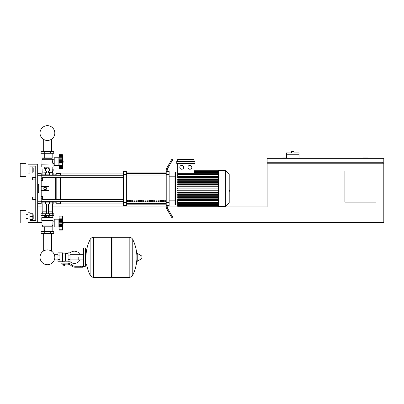 <?xml version="1.0" encoding="UTF-8"?>
<svg xmlns="http://www.w3.org/2000/svg" width="404" height="404" viewBox="0 0 404 404"><rect width="100%" height="100%" fill="white"/><g stroke="black" fill="none" stroke-linecap="round" stroke-linejoin="round"><path stroke-width="0.61" d="M368.246 158.343L368.246 157.954L363.383 157.954L363.383 158.343M376.023 202.091L344.91 202.091L344.91 170.983L376.023 170.983L376.023 202.091M382.825 162.231L382.825 163.206M63.13 222.508L383.8 222.508L383.8 163.206L267.135 163.206L267.135 206.954L167.211 206.954A3.889 3.889 0 0 1 167.195 206.621L167.195 205.378L166.226 205.378L166.226 203.995L169.14 203.995L169.14 202.505L166.226 202.505L166.226 174.457L169.14 174.457L169.14 172.973L166.226 172.973L166.226 174.457M383.8 162.231L383.8 158.343L267.135 158.343L267.135 162.231L383.8 162.231M286.582 157.954L282.694 157.954L282.694 158.343M268.11 162.231L268.11 163.206M37.698 222.508L27.977 222.508L27.977 212.787L29.921 212.787L29.921 220.564L35.754 220.564L35.754 166.12L29.921 166.12L29.921 173.897L27.977 173.897L27.977 164.175L37.698 164.175L37.698 222.508L41.976 222.508M37.698 206.954L42.173 206.954M52.672 206.954L166.226 206.954M299.026 154.262L286.582 154.262L286.582 152.899L291.637 152.899L291.637 151.54L293.971 151.54L293.971 152.899L299.026 152.899L299.026 158.343M286.582 158.343L286.582 154.262M32.643 197.036L32.643 199.369L32.643 197.036L35.754 197.036L35.754 179.926L32.643 179.926L32.643 177.593L35.754 177.593L35.754 166.12L29.921 166.12L35.754 166.12L35.754 177.593M41.198 196.455L42.657 196.455L42.657 198.202L41.198 198.202M42.657 198.202L42.657 199.955L41.198 199.955M32.643 177.593L32.643 179.926M41.198 177.008L42.657 177.008L42.657 178.76L41.198 178.76M42.657 178.76L42.657 180.512L41.198 180.512M78.775 257.313L78.775 259.929L78.775 257.313M70.023 261.6A6.126 6.126 0 0 0 79.936 259.929M79.936 254.697A6.126 6.126 0 0 0 70.023 253.025M59.913 252.843L62.635 252.843L62.635 261.565L62.054 261.787L57.969 261.787L57.969 252.843L59.913 252.843L59.913 261.787M68.079 261.201L65.943 261.201L65.943 263.145M68.079 255.076L68.079 261.787L70.023 261.787L70.023 252.843L68.079 252.843L68.079 255.076L70.023 255.076M68.079 253.424L65.357 253.424M65.357 260.944L65.943 261.201M62.635 261.257L65.357 261.257L65.357 253.131L62.635 253.131M64.776 265.186L63.221 265.186L64.579 265.383L64.776 264.994M64.559 264.12L64.559 264.994L65.12 264.994L65.12 264.12M62.873 264.12L62.873 264.994L64.559 264.994M63.433 264.12L63.433 264.994M80.719 267.231L82.663 267.231L82.663 266.256L80.719 266.256L80.719 267.231L75.21 267.231A5.833 5.833 0 0 1 71.564 265.953L70.872 265.398A5.833 5.833 0 0 0 67.226 264.12L61.807 264.12L61.807 263.145L63.999 263.145L63.999 264.12M63.999 263.145L67.226 263.145A6.807 6.807 0 0 1 71.478 264.635L72.17 265.191A4.863 4.863 0 0 0 75.21 266.256L80.719 266.256M68.079 259.55L70.023 259.55M59.913 255.076L57.969 255.076M59.913 259.55L57.969 259.55M129.134 277.341L129.134 237.284L129.184 277.341A3.984 3.984 0 0 0 132.759 275.119L132.759 239.506A3.984 3.984 0 0 0 129.184 237.284L112.024 237.284L112.024 277.341L129.134 277.341M136.86 257.313L136.86 253.515L137.229 253.303L137.229 261.322L136.86 261.115L136.86 257.313M141.966 257.313L141.966 258.343L141.966 257.313M90.122 239.506A3.984 3.984 0 0 1 93.693 237.284L111.438 237.284L111.438 277.341L93.743 277.341L93.743 237.284L93.693 277.341A3.984 3.984 0 0 1 90.122 275.119L90.122 239.506A40.248 40.248 0 0 0 85.966 257.313M84.997 247.98L83.83 247.98L83.83 266.645L84.997 266.645L84.997 247.98L85.577 248.561L85.577 249.924L86.941 249.924M84.997 266.645L85.577 266.064L85.577 248.561M41.198 202.091L53.838 202.091L53.838 204.035L41.006 204.035L41.006 203.747M43.299 233.396L43.299 251.172A7.398 7.398 0 0 0 40.021 257.313A7.398 7.398 0 0 1 47.42 249.914A7.398 7.398 0 0 1 54.818 257.313A7.398 7.398 0 0 0 51.545 251.172A7.398 7.398 0 0 1 47.42 264.711A7.398 7.398 0 0 1 40.021 257.313A7.398 7.398 0 0 0 47.42 264.711A7.398 7.398 0 0 0 54.818 257.313A7.398 7.398 0 0 1 47.42 264.711A7.398 7.398 0 0 1 43.299 251.172A7.398 7.398 0 0 0 47.42 264.711A7.398 7.398 0 0 0 54.818 257.313A7.398 7.398 0 0 1 47.42 264.711A7.398 7.398 0 0 1 43.299 251.172A7.398 7.398 0 0 0 46.091 264.59A7.398 7.398 0 0 0 54.343 259.929L57.969 259.929M57.969 254.697L54.343 254.697A7.398 7.398 0 0 0 51.545 251.172A7.398 7.398 0 0 1 54.343 254.697A7.398 7.398 0 0 0 51.545 251.172L51.545 233.396M49.354 204.035L49.364 201.702L45.475 201.702L45.475 202.091M48.318 215.706L48.318 216.948L49.217 216.948L49.217 215.706M48.318 216.948L46.526 216.948L46.526 215.706M46.526 216.948L45.627 216.948L45.627 215.706M59.09 227.76L58.893 226.982L54.227 226.982L54.227 219.205L58.893 219.205L58.893 226.982M59.09 218.428L58.893 219.205M59.09 226.881L59.09 221.66L62.605 221.66L62.393 230.093L63.17 223.094L62.393 216.095L62.605 219.175L62.509 218.155L59.09 218.155L59.09 216.963L62.393 217.029L62.605 217.741L62.509 217.342M59.09 226.594L62.393 226.594L62.605 227.013L59.09 227.013L62.458 226.952M62.393 230.093L59.09 230.093L59.09 229.154L62.393 229.154L62.605 228.447L62.509 228.841M62.509 229.26L59.09 229.26L62.514 229.245M62.393 226.563L62.509 226.881M59.09 224.528L62.605 224.528L62.398 222.927L62.484 225.614L62.509 223.902L59.09 223.902M62.408 229.219L59.09 229.219L59.09 227.013M59.09 223.094L62.398 222.927M59.09 221.66L59.09 219.175L62.605 219.175L62.605 221.65M59.09 219.594L62.393 219.594M62.408 216.963L59.09 216.963L59.09 216.095L62.393 216.095M59.09 219.175L59.09 218.155M59.09 220.71L62.504 220.685M62.509 222.281L62.393 223.094L62.509 222.281L59.09 222.281M53.06 220.564L41.784 220.564L41.784 217.65L53.06 217.65L52.863 225.038L52.086 226.008L52.086 226.785M41.784 220.564L52.863 220.761M41.976 220.761L41.976 225.038L54.227 225.018M41.976 225.038L42.753 226.008L52.086 226.008M42.753 226.008L42.753 226.785M54.227 221.165L52.863 221.165M41.102 231.452L53.742 231.452L53.742 233.396L41.102 233.396L41.102 231.452M44.263 231.452L44.263 233.396M50.581 231.452L50.581 233.396M52.808 217.65L52.808 215.706M50.116 217.65L50.116 215.706M44.728 217.65L44.728 215.706M42.031 217.65L42.031 215.706M42.031 231.452L42.031 226.785L52.808 226.785L52.808 231.452M44.728 226.785L44.728 231.452M50.116 226.785L50.116 231.452M42.173 204.035L42.173 211.812L46.45 211.812M52.672 204.035L52.672 211.812L48.394 211.812M42.364 211.812L42.173 213.756M52.475 211.812L52.672 213.756M42.107 213.756L41.006 213.756L41.006 215.706L53.838 215.706L53.838 213.756L42.107 213.756L42.107 215.706M42.173 212.009L46.45 212.009M48.394 212.009L52.672 212.009M42.364 172.927L46.45 172.73M52.475 172.927L52.672 170.983M48.394 172.73L52.672 172.73M42.173 172.73L42.173 170.983M53.838 170.983L41.006 170.983L41.006 169.039L53.838 169.039L53.838 170.983M45.475 174.871L45.475 175.26L55.686 174.871L56.171 173.705L60.06 173.705L61.034 173.22L61.034 175.286M45.627 169.039L45.627 167.791L49.217 167.791L49.217 169.039M48.318 167.791L48.318 169.039M46.526 167.791L46.526 169.039M59.09 156.984L58.893 157.762L54.227 157.762L54.227 165.539L58.893 165.539L59.09 166.317M62.393 165.15L62.509 165.438L62.393 165.15L59.09 165.15L59.09 160.216L62.605 160.216L62.393 168.65L63.17 161.651L62.393 154.651L62.605 163.07M62.509 155.899L62.393 155.585L59.09 155.525L59.09 156.712L62.509 156.712L62.605 157.732L59.09 157.732L59.09 156.712M59.09 161.651L62.393 161.651L62.605 163.085L59.09 163.085M59.09 160.216L59.09 157.732M59.09 158.151L62.393 158.151L62.605 157.732M62.408 155.525L59.09 155.525L59.09 154.651L62.393 154.651L63.17 161.651M62.393 168.65L59.09 168.65L59.09 165.569L62.509 165.438M62.408 167.776L59.09 167.711L62.393 167.711L62.605 167.004L62.509 167.397M62.509 167.817L59.09 167.817L62.519 167.761M59.09 165.438L59.09 165.15M59.09 165.569L62.458 165.509M58.893 157.762L58.893 165.539M41.784 164.175L52.863 163.984L41.784 164.175L41.784 167.094L53.06 167.094L53.06 164.175L52.515 161.651L52.863 159.706L52.086 158.732L52.086 157.954M41.976 163.984L41.976 159.706L42.753 158.732L42.753 157.954M54.227 163.575L52.863 163.575M54.227 159.721L52.863 159.721M50.581 151.343L53.742 151.343L53.742 153.288L41.102 153.288L41.102 151.343L50.581 151.343L50.581 153.288M44.263 153.288L44.263 151.343M50.116 167.094L50.116 169.039M44.728 167.094L44.728 169.039M52.808 167.094L52.808 169.039M42.031 167.094L42.031 169.039M52.808 153.288L52.808 157.954L42.031 157.954L42.031 153.288M44.728 157.954L44.728 153.288M50.116 157.954L50.116 153.288M41.976 159.706L52.863 159.706L52.086 158.732L42.753 158.732M59.09 159.267L62.509 159.267L62.524 160.822M62.393 158.151L62.509 157.863M62.484 159.131L62.605 160.206M62.509 164.029L59.09 164.029M62.509 160.837L59.09 160.837L62.509 160.837L62.393 161.651M53.838 174.871L53.838 172.927L41.006 172.927L41.006 173.22M41.198 174.871L49.354 174.871L49.354 172.927M54.818 133.067A7.398 7.398 0 0 0 47.42 125.669A7.398 7.398 0 0 0 40.021 133.067A7.398 7.398 0 0 0 47.42 140.466A7.398 7.398 0 0 0 54.818 133.067M229.219 186.466L229.219 190.496M229.457 190.496L229.219 191.895M218.372 188.481L218.372 170.594L225.644 170.594L225.644 206.368L218.372 206.368L218.372 188.481M225.644 206.368L229.219 202.793L229.219 174.169L225.644 170.594M174.972 176.816L174.972 172.538A0.485 0.485 0 0 1 175.457 172.053L175.457 204.914A0.485 0.485 0 0 1 174.972 204.424L174.972 172.538L174.972 176.816L169.14 176.816M218.372 176.386L177.684 176.386L177.684 163.398M181.755 165.342A1.944 1.944 0 0 1 183.699 167.286A1.944 1.944 0 0 1 181.755 169.231A1.944 1.944 0 0 1 179.81 167.286A1.944 1.944 0 0 1 181.755 165.342M189.89 165.342A1.944 1.944 0 0 1 191.834 167.286A1.944 1.944 0 0 1 189.89 169.231A1.944 1.944 0 0 1 187.946 167.286A1.944 1.944 0 0 1 189.89 165.342M194.93 163.398L176.715 163.398L176.715 161.454L194.93 161.454L194.93 163.398M193.96 163.398L193.96 172.957M177.684 161.454L177.684 159.509L193.96 159.509L193.96 161.454M218.372 202.182L177.684 202.182L177.684 200.576L218.372 200.576M218.372 188.87L177.684 188.87L177.684 188.092L218.372 188.092M218.372 199.601L177.684 199.601L177.684 198.824L218.372 198.824M218.372 197.455L177.684 197.455L177.684 196.677L218.372 196.677M218.372 195.309L177.684 195.309L177.684 194.531L218.372 194.531M218.372 193.162L177.684 193.162L177.684 192.385L218.372 192.385M218.372 191.016L177.684 191.016L177.684 190.239L218.372 190.239M218.372 185.946L177.684 185.946L177.684 186.724L218.372 186.724M218.372 183.8L177.684 183.8L177.684 184.578L218.372 184.578M218.372 181.654L177.684 181.654L177.684 182.431L218.372 182.431M218.372 179.507L177.684 179.507L177.684 180.285L218.372 180.285M218.372 177.361L177.684 177.361L177.684 178.139L218.372 178.139M177.684 202.182L177.684 206.272L218.372 206.272M174.972 200.147L174.972 204.424L174.972 200.147L169.14 200.147M164.741 200.147L165.711 200.147L165.711 201.606L164.741 201.606L164.741 200.147M162.539 200.147L163.509 200.147L163.509 201.606L162.539 201.606L162.539 200.147M160.338 200.147L161.312 200.147L161.312 201.606L160.338 201.606L160.338 200.147M158.141 200.147L159.11 200.147L159.11 201.606L158.141 201.606L158.141 200.147M155.939 200.147L156.909 200.147L156.909 201.606L155.939 201.606L155.939 200.147M153.737 200.147L154.712 200.147L154.712 201.606L153.737 201.606L153.737 200.147M151.54 200.147L152.51 200.147L152.51 201.606L151.54 201.606L151.54 200.147M149.339 200.147L150.308 200.147L150.308 201.606L149.339 201.606L149.339 200.147M147.137 200.147L148.111 200.147L148.111 201.606L147.137 201.606L147.137 200.147M144.935 200.147L145.91 200.147L145.91 201.606L144.935 201.606L144.935 200.147M142.738 200.147L143.708 200.147L143.708 201.606L142.738 201.606L142.738 200.147M140.536 200.147L141.511 200.147L141.511 201.606L140.536 201.606L140.536 200.147M138.335 200.147L139.309 200.147L139.309 201.606L138.335 201.606L138.335 200.147M136.138 200.147L137.107 200.147L137.107 201.606L136.138 201.606L136.138 200.147M133.936 200.147L134.911 200.147L134.911 201.606L133.936 201.606L133.936 200.147M131.734 200.147L132.709 200.147L132.709 201.606L131.734 201.606L131.734 200.147M129.538 200.147L130.507 200.147L130.507 201.606L129.538 201.606L129.538 200.147M127.336 200.147L128.305 200.147L128.305 201.606L127.336 201.606L127.336 200.147M166.226 172.134L126.361 172.134M126.361 204.828L166.226 204.828M169.14 174.457L169.14 202.505M166.226 202.505L166.226 203.995M169.14 203.995L169.14 205.495L167.195 205.495M166.226 172.973L166.226 171.584L167.195 171.584L167.195 170.342A3.889 3.889 0 0 1 167.716 168.397A3.889 3.889 0 0 0 167.195 170.342A3.889 3.889 0 0 1 167.716 168.397L172.68 159.802L171.836 159.317L169.892 162.686L170.735 163.171M167.195 171.468L169.14 171.468L169.14 172.973M123.447 172.973L123.447 171.468L126.361 171.468L126.361 172.973L123.447 172.973L123.447 174.457L126.361 174.457L126.361 172.973M126.361 174.457L126.361 202.505L123.447 202.505L123.447 203.995L126.361 203.995L126.361 202.505M126.361 203.995L126.361 205.495L123.447 205.495L123.447 203.995M123.447 202.505L123.447 174.457M126.361 172.069L166.226 172.069M126.361 204.894L166.226 204.894M166.746 208.828A3.889 3.889 0 0 1 166.226 206.883L166.226 205.378L166.226 206.883A3.889 3.889 0 0 0 166.746 208.828L169.892 214.282L170.735 213.792L167.716 208.57A3.889 3.889 0 0 1 167.195 206.621A3.889 3.889 0 0 0 167.211 206.954M170.735 213.792L172.68 217.16L171.836 217.65L169.892 214.282M166.226 171.584L166.226 170.079A3.889 3.889 0 0 1 166.746 168.135L169.892 162.686M166.226 205.378L166.226 206.883M42.657 177.619L123.447 177.619M41.198 175.286L123.447 175.286M128.305 201.606L128.305 200.147M127.336 200.51L128.305 200.51M52.843 201.677L53.252 202.091L55.686 202.091L56.171 203.257L60.06 203.257L60.544 203.747L61.034 203.747L61.034 201.677M53.252 174.871L52.843 175.286M55.686 202.091L55.686 201.677M55.686 199.344L55.686 177.619M55.686 175.286L55.686 174.871M45.086 189.941L43.824 189.213L43.824 187.754L45.086 187.022L46.354 187.754L46.354 189.213L45.086 189.941M41.198 186.537L48.975 186.537L48.975 190.425L41.198 190.425M61.034 199.344L61.034 177.619M60.544 203.747L60.544 201.677M60.544 199.344L60.544 177.619M60.544 175.286L60.544 173.22M60.06 203.257L60.06 201.677M60.06 199.344L60.06 177.619M60.06 175.286L60.06 173.705M56.171 203.257L56.171 201.677M56.171 199.344L56.171 177.619M56.171 175.286L56.171 173.705M37.698 175.705L41.198 175.705L41.198 173.22L37.698 173.432M37.698 203.53L41.198 203.747L41.198 201.258L37.698 201.258M37.698 184.593L38.673 184.593L38.673 192.37L37.698 192.37M41.198 175.705L41.198 201.258M38.673 184.593L38.673 192.37L38.673 184.593M33.209 171.953L33.209 168.064L33.209 171.953L32.82 171.953M26.033 170.008L26.033 176.331L20.2 176.331L20.2 163.691L26.033 163.691L26.033 170.008M33.209 218.62L33.209 214.731L33.209 218.62L32.82 218.62M26.033 216.675L26.033 222.993L20.2 222.993L20.2 210.358L26.033 210.358L26.033 216.675M29.921 219.594L32.82 219.594L32.82 213.756L29.921 213.756M29.921 216.675L32.82 216.675M29.921 172.927L32.82 172.927L32.82 167.094L29.921 167.094M29.921 170.008L32.82 170.008M35.754 199.369L35.754 220.564L29.921 220.564L35.754 220.564L35.754 199.369L32.643 199.369M35.754 197.036L35.754 179.926M129.184 277.341L129.184 237.284M141.966 258.343L141.849 256.075L137.229 253.303M93.693 237.284L93.693 277.341M42.107 204.035L42.107 202.091M45.49 204.035L45.49 202.091M52.737 204.035L52.737 202.091M59.09 228.028L62.509 228.028M59.09 225.472L62.509 225.472L59.09 225.472M59.09 216.923L62.509 216.923M45.49 213.756L45.49 215.706M49.354 213.756L49.354 215.706M52.737 213.756L52.737 215.706M42.107 170.983L42.107 169.039M45.49 170.983L45.49 169.039M49.354 170.983L49.354 169.039M52.737 170.983L52.737 169.039M59.09 166.584L62.509 166.584L59.09 166.584M59.09 155.479L62.509 155.479M59.09 162.464L62.509 162.464M42.107 172.927L42.107 174.871M45.49 172.927L45.49 174.871M52.737 172.927L52.737 174.871M218.372 171.21L193.96 171.21L218.372 171.23M218.372 171.619L193.96 171.619M218.372 172.316L193.96 172.316M218.372 174.786L177.684 174.786M218.372 173.346L177.684 173.346M218.372 205.752L177.684 205.752M218.372 205.348L177.684 205.348M218.372 204.651L177.684 204.651M218.372 203.616L177.684 203.616M166.226 173.619L126.361 173.619M166.226 201.919L126.361 201.919M126.361 203.343L166.226 203.343M126.361 175.043L166.226 175.043M41.198 173.972L37.698 173.972M37.698 202.99L41.198 202.99M51.545 151.343L51.545 139.208M43.299 139.208L43.299 151.343M83.244 259.929L70.023 259.929M83.244 254.697L70.023 254.697M62.054 261.787L62.054 263.145M85.577 264.701L86.941 264.701M132.759 275.119A40.248 40.248 0 0 0 136.86 259.292M136.86 255.338A40.248 40.248 0 0 0 132.759 239.506M141.849 258.55L137.229 261.322M111.438 237.87L112.024 237.284M111.438 276.755L112.024 277.341M86.653 264.701A40.248 40.248 0 0 0 90.122 275.119M83.83 247.98L83.244 248.561L83.244 266.064L83.83 266.645M52.323 201.677L52.323 202.091M42.521 202.091L42.521 201.677M48.394 213.756L48.394 204.035M46.45 213.756L46.45 204.035M59.09 219.231L62.458 219.231M48.394 170.983L48.394 172.927M46.45 170.983L46.45 172.927M59.09 157.787L62.458 157.787M42.521 174.871L42.521 175.286M52.323 174.871L52.323 175.286M177.684 172.053L175.457 172.053M218.372 170.69L193.96 170.69M193.96 170.821L218.372 170.821M193.96 171.927L218.372 171.927M177.684 204.914L175.457 204.914M177.684 174.397L218.372 174.397M177.684 172.957L218.372 172.957M218.372 206.141L177.684 206.141M218.372 205.737L177.684 205.737M218.372 205.04L177.684 205.04M218.372 204.005L177.684 204.005M218.372 202.571L177.684 202.571M61.034 203.066L123.447 203.066M61.034 173.897L123.447 173.897M123.447 199.344L42.657 199.344M123.447 201.677L41.198 201.677M26.033 171.953L27.977 171.953M26.033 218.62L27.977 218.62M26.033 214.731L27.977 214.731M32.82 214.731L33.209 214.731M26.033 168.064L27.977 168.064M32.82 168.064L33.209 168.064"/></g></svg>
